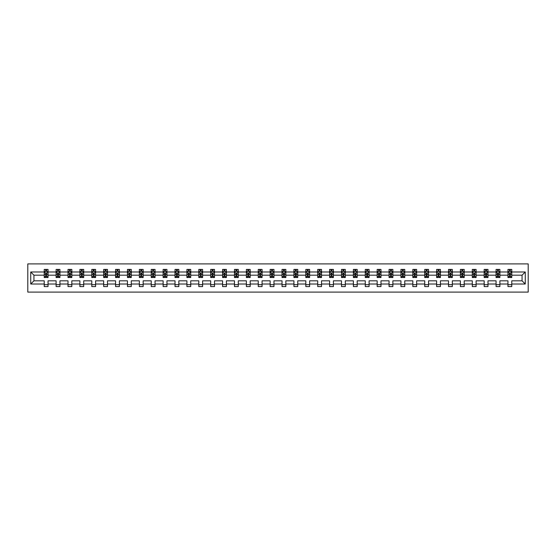 <?xml version="1.0" encoding="UTF-8"?>
<svg xmlns="http://www.w3.org/2000/svg" width="556" height="556" viewBox="0 0 556 556"><rect width="100%" height="100%" fill="white"/><g stroke="black" fill="none" stroke-linecap="round" stroke-linejoin="round"><path stroke-width="0.83" d="M27.8 292.102L528.2 292.102L528.2 263.898L27.8 263.898L27.8 292.102M511.777 284.019L511.777 280.822L522.063 280.822L525.267 284.019L511.777 284.019L511.777 286.576L507.962 286.576L507.962 284.019L499.886 284.019L499.886 286.576L496.07 286.576L496.07 284.019L487.994 284.019L487.994 286.576L484.179 286.576L484.179 284.019L476.103 284.019L476.103 286.576L472.294 286.576L472.294 284.019L464.211 284.019L464.211 286.576L460.403 286.576L460.403 284.019L452.32 284.019L452.32 286.576L448.511 286.576L448.511 284.019L440.428 284.019L440.428 286.576L436.62 286.576L436.62 284.019L428.537 284.019L428.537 286.576L424.728 286.576L424.728 284.019L416.646 284.019L416.646 286.576L412.837 286.576L412.837 284.019L404.761 284.019L404.761 286.576L400.945 286.576L400.945 284.019L392.87 284.019L392.87 286.576L389.054 286.576L389.054 284.019L380.978 284.019L380.978 286.576L377.163 286.576L377.163 284.019L369.087 284.019L369.087 286.576L365.278 286.576L365.278 284.019L357.195 284.019L357.195 286.576L353.387 286.576L353.387 284.019L345.304 284.019L345.304 286.576L341.495 286.576L341.495 284.019L333.412 284.019L333.412 286.576L329.604 286.576L329.604 284.019L321.521 284.019L321.521 286.576L317.712 286.576L317.712 284.019L309.629 284.019L309.629 286.576L305.821 286.576L305.821 284.019L297.745 284.019L297.745 286.576L293.929 286.576L293.929 284.019L285.853 284.019L285.853 286.576L282.038 286.576L282.038 284.019L273.962 284.019L273.962 286.576L270.146 286.576L270.146 284.019L262.071 284.019L262.071 286.576L258.255 286.576L258.255 284.019L250.179 284.019L250.179 286.576L246.371 286.576L246.371 284.019L238.288 284.019L238.288 286.576L234.479 286.576L234.479 284.019L226.396 284.019L226.396 286.576L222.588 286.576L222.588 284.019L214.505 284.019L214.505 286.576L210.696 286.576L210.696 284.019L202.613 284.019L202.613 286.576L198.805 286.576L198.805 284.019L190.722 284.019L190.722 286.576L186.913 286.576L186.913 284.019L178.837 284.019L178.837 286.576L175.022 286.576L175.022 284.019L166.946 284.019L166.946 286.576L163.13 286.576L163.13 284.019L155.054 284.019L155.054 286.576L151.239 286.576L151.239 284.019L143.163 284.019L143.163 286.576L139.354 286.576L139.354 284.019L131.272 284.019L131.272 286.576L127.463 286.576L127.463 284.019L119.38 284.019L119.38 286.576L115.572 286.576L115.572 284.019L107.489 284.019L107.489 286.576L103.68 286.576L103.68 284.019L95.597 284.019L95.597 286.576L91.789 286.576L91.789 284.019L83.706 284.019L83.706 286.576L79.897 286.576L79.897 284.019L71.821 284.019L71.821 286.576L68.006 286.576L68.006 284.019L59.93 284.019L59.93 286.576L56.114 286.576L56.114 284.019L48.038 284.019L48.038 286.576L44.223 286.576L44.223 284.019L30.733 284.019L30.733 271.981L44.223 271.981L44.223 269.424L48.038 269.424L48.038 271.981L56.114 271.981L56.114 269.424L59.93 269.424L59.93 271.981L68.006 271.981L68.006 269.424L71.821 269.424L71.821 271.981L79.897 271.981L79.897 269.424L83.706 269.424L83.706 271.981L91.789 271.981L91.789 269.424L95.597 269.424L95.597 271.981L103.68 271.981L103.68 269.424L107.489 269.424L107.489 271.981L115.572 271.981L115.572 269.424L119.38 269.424L119.38 271.981L127.463 271.981L127.463 269.424L131.272 269.424L131.272 271.981L139.354 271.981L139.354 269.424L143.163 269.424L143.163 271.981L151.239 271.981L151.239 269.424L155.054 269.424L155.054 271.981L163.13 271.981L163.13 269.424L166.946 269.424L166.946 271.981L175.022 271.981L175.022 269.424L178.837 269.424L178.837 271.981L186.913 271.981L186.913 269.424L190.722 269.424L190.722 271.981L198.805 271.981L198.805 269.424L202.613 269.424L202.613 271.981L210.696 271.981L210.696 269.424L214.505 269.424L214.505 271.981L222.588 271.981L222.588 269.424L226.396 269.424L226.396 271.981L234.479 271.981L234.479 269.424L238.288 269.424L238.288 271.981L246.371 271.981L246.371 269.424L250.179 269.424L250.179 271.981L258.255 271.981L258.255 269.424L262.071 269.424L262.071 271.981L270.146 271.981L270.146 269.424L273.962 269.424L273.962 271.981L282.038 271.981L282.038 269.424L285.853 269.424L285.853 271.981L293.929 271.981L293.929 269.424L297.745 269.424L297.745 271.981L305.821 271.981L305.821 269.424L309.629 269.424L309.629 271.981L317.712 271.981L317.712 269.424L321.521 269.424L321.521 271.981L329.604 271.981L329.604 269.424L333.412 269.424L333.412 271.981L341.495 271.981L341.495 269.424L345.304 269.424L345.304 271.981L353.387 271.981L353.387 269.424L357.195 269.424L357.195 271.981L365.278 271.981L365.278 269.424L369.087 269.424L369.087 271.981L377.163 271.981L377.163 269.424L380.978 269.424L380.978 271.981L389.054 271.981L389.054 269.424L392.87 269.424L392.87 271.981L400.945 271.981L400.945 269.424L404.761 269.424L404.761 271.981L412.837 271.981L412.837 269.424L416.646 269.424L416.646 271.981L424.728 271.981L424.728 269.424L428.537 269.424L428.537 271.981L436.62 271.981L436.62 269.424L440.428 269.424L440.428 271.981L448.511 271.981L448.511 269.424L452.32 269.424L452.32 271.981L460.403 271.981L460.403 269.424L464.211 269.424L464.211 271.981L472.294 271.981L472.294 269.424L476.103 269.424L476.103 271.981L484.179 271.981L484.179 269.424L487.994 269.424L487.994 271.981L496.07 271.981L496.07 269.424L499.886 269.424L499.886 271.981L507.962 271.981L507.962 269.424L511.777 269.424L511.777 271.981L525.267 271.981L525.267 284.019M507.962 271.981L507.962 275.178L499.886 275.178L499.886 271.981M499.886 284.019L499.886 280.822L507.962 280.822L507.962 284.019M496.07 271.981L496.07 275.178L487.994 275.178L487.994 271.981M487.994 284.019L487.994 280.822L496.07 280.822L496.07 284.019M484.179 271.981L484.179 275.178L476.103 275.178L476.103 271.981M476.103 284.019L476.103 280.822L484.179 280.822L484.179 284.019M472.294 271.981L472.294 275.178L464.211 275.178L464.211 271.981M464.211 284.019L464.211 280.822L472.294 280.822L472.294 284.019M460.403 271.981L460.403 275.178L452.32 275.178L452.32 271.981M452.32 284.019L452.32 280.822L460.403 280.822L460.403 284.019M448.511 271.981L448.511 275.178L440.428 275.178L440.428 271.981M440.428 284.019L440.428 280.822L448.511 280.822L448.511 284.019M436.62 271.981L436.62 275.178L428.537 275.178L428.537 271.981M428.537 284.019L428.537 280.822L436.62 280.822L436.62 284.019M424.728 271.981L424.728 275.178L416.646 275.178L416.646 271.981M416.646 284.019L416.646 280.822L424.728 280.822L424.728 284.019M412.837 271.981L412.837 275.178L404.761 275.178L404.761 271.981M404.761 284.019L404.761 280.822L412.837 280.822L412.837 284.019M400.945 271.981L400.945 275.178L392.87 275.178L392.87 271.981M392.87 284.019L392.87 280.822L400.945 280.822L400.945 284.019M389.054 271.981L389.054 275.178L380.978 275.178L380.978 271.981M380.978 284.019L380.978 280.822L389.054 280.822L389.054 284.019M377.163 271.981L377.163 275.178L369.087 275.178L369.087 271.981M369.087 284.019L369.087 280.822L377.163 280.822L377.163 284.019M365.278 271.981L365.278 275.178L357.195 275.178L357.195 271.981M357.195 284.019L357.195 280.822L365.278 280.822L365.278 284.019M353.387 271.981L353.387 275.178L345.304 275.178L345.304 271.981M345.304 284.019L345.304 280.822L353.387 280.822L353.387 284.019M341.495 271.981L341.495 275.178L333.412 275.178L333.412 271.981M333.412 284.019L333.412 280.822L341.495 280.822L341.495 284.019M329.604 271.981L329.604 275.178L321.521 275.178L321.521 271.981M321.521 284.019L321.521 280.822L329.604 280.822L329.604 284.019M317.712 271.981L317.712 275.178L309.629 275.178L309.629 271.981M309.629 284.019L309.629 280.822L317.712 280.822L317.712 284.019M305.821 271.981L305.821 275.178L297.745 275.178L297.745 271.981M297.745 284.019L297.745 280.822L305.821 280.822L305.821 284.019M293.929 271.981L293.929 275.178L285.853 275.178L285.853 271.981M285.853 284.019L285.853 280.822L293.929 280.822L293.929 284.019M282.038 271.981L282.038 275.178L273.962 275.178L273.962 271.981M273.962 284.019L273.962 280.822L282.038 280.822L282.038 284.019M270.146 271.981L270.146 275.178L262.071 275.178L262.071 271.981M262.071 284.019L262.071 280.822L270.146 280.822L270.146 284.019M258.255 271.981L258.255 275.178L250.179 275.178L250.179 271.981M250.179 284.019L250.179 280.822L258.255 280.822L258.255 284.019M246.371 271.981L246.371 275.178L238.288 275.178L238.288 271.981M238.288 284.019L238.288 280.822L246.371 280.822L246.371 284.019M234.479 271.981L234.479 275.178L226.396 275.178L226.396 271.981M226.396 284.019L226.396 280.822L234.479 280.822L234.479 284.019M222.588 271.981L222.588 275.178L214.505 275.178L214.505 271.981M214.505 284.019L214.505 280.822L222.588 280.822L222.588 284.019M210.696 271.981L210.696 275.178L202.613 275.178L202.613 271.981M202.613 284.019L202.613 280.822L210.696 280.822L210.696 284.019M198.805 271.981L198.805 275.178L190.722 275.178L190.722 271.981M190.722 284.019L190.722 280.822L198.805 280.822L198.805 284.019M186.913 271.981L186.913 275.178L178.837 275.178L178.837 271.981M178.837 284.019L178.837 280.822L186.913 280.822L186.913 284.019M175.022 271.981L175.022 275.178L166.946 275.178L166.946 271.981M166.946 284.019L166.946 280.822L175.022 280.822L175.022 284.019M163.13 271.981L163.13 275.178L155.054 275.178L155.054 271.981M155.054 284.019L155.054 280.822L163.13 280.822L163.13 284.019M151.239 271.981L151.239 275.178L143.163 275.178L143.163 271.981M143.163 284.019L143.163 280.822L151.239 280.822L151.239 284.019M139.354 271.981L139.354 275.178L131.272 275.178L131.272 271.981M131.272 284.019L131.272 280.822L139.354 280.822L139.354 284.019M127.463 271.981L127.463 275.178L119.38 275.178L119.38 271.981M119.38 284.019L119.38 280.822L127.463 280.822L127.463 284.019M115.572 271.981L115.572 275.178L107.489 275.178L107.489 271.981M107.489 284.019L107.489 280.822L115.572 280.822L115.572 284.019M103.68 271.981L103.68 275.178L95.597 275.178L95.597 271.981M95.597 284.019L95.597 280.822L103.68 280.822L103.68 284.019M91.789 271.981L91.789 275.178L83.706 275.178L83.706 271.981M83.706 284.019L83.706 280.822L91.789 280.822L91.789 284.019M79.897 271.981L79.897 275.178L71.821 275.178L71.821 271.981M71.821 284.019L71.821 280.822L79.897 280.822L79.897 284.019M68.006 271.981L68.006 275.178L59.93 275.178L59.93 271.981M59.93 284.019L59.93 280.822L68.006 280.822L68.006 284.019M56.114 271.981L56.114 275.178L48.038 275.178L48.038 271.981M48.038 284.019L48.038 280.822L56.114 280.822L56.114 284.019M44.223 271.981L44.223 275.178L33.937 275.178L33.937 280.822L44.223 280.822L44.223 284.019M30.733 271.981L33.937 275.178M522.063 280.822L522.063 275.178L511.777 275.178L511.777 271.981M509.414 271.328L510.325 271.328M497.523 271.328L498.433 271.328M485.631 271.328L486.542 271.328M473.74 271.328L474.657 271.328M461.848 271.328L462.766 271.328M449.957 271.328L450.874 271.328M438.065 271.328L438.983 271.328M426.174 271.328L427.091 271.328M414.283 271.328L415.2 271.328M402.398 271.328L403.308 271.328M390.507 271.328L391.417 271.328M378.615 271.328L379.526 271.328M366.724 271.328L367.634 271.328M354.832 271.328L355.75 271.328M342.941 271.328L343.858 271.328M331.049 271.328L331.967 271.328M319.158 271.328L320.075 271.328M307.266 271.328L308.184 271.328M295.382 271.328L296.292 271.328M283.49 271.328L284.401 271.328M271.599 271.328L272.51 271.328M259.708 271.328L260.618 271.328M247.816 271.328L248.734 271.328M235.925 271.328L236.842 271.328M224.033 271.328L224.951 271.328M212.142 271.328L213.059 271.328M200.25 271.328L201.168 271.328M188.366 271.328L189.276 271.328M176.474 271.328L177.385 271.328M164.583 271.328L165.493 271.328M152.691 271.328L153.602 271.328M140.8 271.328L141.717 271.328M128.909 271.328L129.826 271.328M117.017 271.328L117.935 271.328M105.126 271.328L106.043 271.328M93.234 271.328L94.152 271.328M81.343 271.328L82.26 271.328M69.458 271.328L70.369 271.328M57.567 271.328L58.477 271.328M45.675 271.328L46.586 271.328M44.223 284.672L48.038 284.672M56.114 284.672L59.93 284.672M68.006 284.672L71.821 284.672M79.897 284.672L83.706 284.672M91.789 284.672L95.597 284.672M103.68 284.672L107.489 284.672M115.572 284.672L119.38 284.672M127.463 284.672L131.272 284.672M139.354 284.672L143.163 284.672M151.239 284.672L155.054 284.672M163.13 284.672L166.946 284.672M175.022 284.672L178.837 284.672M186.913 284.672L190.722 284.672M198.805 284.672L202.613 284.672M210.696 284.672L214.505 284.672M222.588 284.672L226.396 284.672M234.479 284.672L238.288 284.672M246.371 284.672L250.179 284.672M258.255 284.672L262.071 284.672M270.146 284.672L273.962 284.672M282.038 284.672L285.853 284.672M293.929 284.672L297.745 284.672M305.821 284.672L309.629 284.672M317.712 284.672L321.521 284.672M329.604 284.672L333.412 284.672M341.495 284.672L345.304 284.672M353.387 284.672L357.195 284.672M365.278 284.672L369.087 284.672M377.163 284.672L380.978 284.672M389.054 284.672L392.87 284.672M400.945 284.672L404.761 284.672M412.837 284.672L416.646 284.672M424.728 284.672L428.537 284.672M436.62 284.672L440.428 284.672M448.511 284.672L452.32 284.672M460.403 284.672L464.211 284.672M472.294 284.672L476.103 284.672M484.179 284.672L487.994 284.672M496.07 284.672L499.886 284.672M507.962 284.672L511.777 284.672M33.937 280.822L30.733 284.019M525.267 271.981L522.063 275.178M46.586 270.418L45.675 270.418M44.946 271.46L44.223 271.46L44.223 269.424L45.675 269.424L45.675 271.37M44.223 276.589L44.223 277.541L45.675 277.541L45.675 276.589L44.223 276.589L44.223 275.178M48.038 275.178L48.038 277.541L46.586 277.541L46.586 273.462L45.675 273.462L45.675 276.589M47.323 271.46L48.038 271.46L48.038 269.424L46.586 269.424L46.586 271.37M48.038 272.892L47.274 271.37L44.987 271.37L44.223 272.892M58.477 270.418L57.567 270.418M56.83 271.46L56.114 271.46L56.114 269.424L57.567 269.424L57.567 271.37M56.114 276.589L56.114 277.541L57.567 277.541L57.567 276.589L56.114 276.589L56.114 275.178M59.93 275.178L59.93 277.541L58.477 277.541L58.477 273.462L57.567 273.462L57.567 276.589M59.214 271.46L59.93 271.46L59.93 269.424L58.477 269.424L58.477 271.37M59.93 272.892L59.165 271.37L56.879 271.37L56.114 272.892M70.369 270.418L69.458 270.418M68.722 271.46L68.006 271.46L68.006 269.424L69.458 269.424L69.458 271.37M68.006 276.589L68.006 277.541L69.458 277.541L69.458 276.589L68.006 276.589L68.006 275.178M71.821 275.178L71.821 277.541L70.369 277.541L70.369 273.462L69.458 273.462L69.458 276.589M71.098 271.46L71.821 271.46L71.821 269.424L70.369 269.424L70.369 271.37M71.821 272.892L71.057 271.37L68.77 271.37L68.006 272.892M82.26 270.418L81.343 270.418M80.613 271.46L79.897 271.46L79.897 269.424L81.343 269.424L81.343 271.37M79.897 276.589L79.897 277.541L81.343 277.541L81.343 276.589L79.897 276.589L79.897 275.178M83.706 275.178L83.706 277.541L82.26 277.541L82.26 273.462L81.343 273.462L81.343 276.589M82.99 271.46L83.706 271.46L83.706 269.424L82.26 269.424L82.26 271.37M83.706 272.892L82.948 271.37L80.662 271.37L79.897 272.892M94.152 270.418L93.234 270.418M92.504 271.46L91.789 271.46L91.789 269.424L93.234 269.424L93.234 271.37M91.789 276.589L91.789 277.541L93.234 277.541L93.234 276.589L91.789 276.589L91.789 275.178M95.597 275.178L95.597 277.541L94.152 277.541L94.152 273.462L93.234 273.462L93.234 276.589M94.881 271.46L95.597 271.46L95.597 269.424L94.152 269.424L94.152 271.37M95.597 272.892L94.84 271.37L92.553 271.37L91.789 272.892M106.043 270.418L105.126 270.418M104.396 271.46L103.68 271.46L103.68 269.424L105.126 269.424L105.126 271.37M103.68 276.589L103.68 277.541L105.126 277.541L105.126 276.589L103.68 276.589L103.68 275.178M107.489 275.178L107.489 277.541L106.043 277.541L106.043 273.462L105.126 273.462L105.126 276.589M106.773 271.46L107.489 271.46L107.489 269.424L106.043 269.424L106.043 271.37M107.489 272.892L106.731 271.37L104.445 271.37L103.68 272.892M117.935 270.418L117.017 270.418M116.287 271.46L115.572 271.46L115.572 269.424L117.017 269.424L117.017 271.37M115.572 276.589L115.572 277.541L117.017 277.541L117.017 276.589L115.572 276.589L115.572 275.178M119.38 275.178L119.38 277.541L117.935 277.541L117.935 273.462L117.017 273.462L117.017 276.589M118.664 271.46L119.38 271.46L119.38 269.424L117.935 269.424L117.935 271.37M119.38 272.892L118.616 271.37L116.329 271.37L115.572 272.892M129.826 270.418L128.909 270.418M128.179 271.46L127.463 271.46L127.463 269.424L128.909 269.424L128.909 271.37M127.463 276.589L127.463 277.541L128.909 277.541L128.909 276.589L127.463 276.589L127.463 275.178M131.272 275.178L131.272 277.541L129.826 277.541L129.826 273.462L128.909 273.462L128.909 276.589M130.556 271.46L131.272 271.46L131.272 269.424L129.826 269.424L129.826 271.37M131.272 272.892L130.507 271.37L128.221 271.37L127.463 272.892M141.717 270.418L140.8 270.418M140.07 271.46L139.354 271.46L139.354 269.424L140.8 269.424L140.8 271.37M139.354 276.589L139.354 277.541L140.8 277.541L140.8 276.589L139.354 276.589L139.354 275.178M143.163 275.178L143.163 277.541L141.717 277.541L141.717 273.462L140.8 273.462L140.8 276.589M142.447 271.46L143.163 271.46L143.163 269.424L141.717 269.424L141.717 271.37M143.163 272.892L142.399 271.37L140.112 271.37L139.354 272.892M153.602 270.418L152.691 270.418M151.962 271.46L151.239 271.46L151.239 269.424L152.691 269.424L152.691 271.37M151.239 276.589L151.239 277.541L152.691 277.541L152.691 276.589L151.239 276.589L151.239 275.178M155.054 275.178L155.054 277.541L153.602 277.541L153.602 273.462L152.691 273.462L152.691 276.589M154.339 271.46L155.054 271.46L155.054 269.424L153.602 269.424L153.602 271.37M155.054 272.892L154.29 271.37L152.003 271.37L151.239 272.892M165.493 270.418L164.583 270.418M163.846 271.46L163.13 271.46L163.13 269.424L164.583 269.424L164.583 271.37M163.13 276.589L163.13 277.541L164.583 277.541L164.583 276.589L163.13 276.589L163.13 275.178M166.946 275.178L166.946 277.541L165.493 277.541L165.493 273.462L164.583 273.462L164.583 276.589M166.23 271.46L166.946 271.46L166.946 269.424L165.493 269.424L165.493 271.37M166.946 272.892L166.181 271.37L163.895 271.37L163.13 272.892M177.385 270.418L176.474 270.418M175.738 271.46L175.022 271.46L175.022 269.424L176.474 269.424L176.474 271.37M175.022 276.589L175.022 277.541L176.474 277.541L176.474 276.589L175.022 276.589L175.022 275.178M178.837 275.178L178.837 277.541L177.385 277.541L177.385 273.462L176.474 273.462L176.474 276.589M178.122 271.46L178.837 271.46L178.837 269.424L177.385 269.424L177.385 271.37M178.837 272.892L178.073 271.37L175.786 271.37L175.022 272.892M189.276 270.418L188.366 270.418M187.629 271.46L186.913 271.46L186.913 269.424L188.366 269.424L188.366 271.37M186.913 276.589L186.913 277.541L188.366 277.541L188.366 276.589L186.913 276.589L186.913 275.178M190.722 275.178L190.722 277.541L189.276 277.541L189.276 273.462L188.366 273.462L188.366 276.589M190.006 271.46L190.722 271.46L190.722 269.424L189.276 269.424L189.276 271.37M190.722 272.892L189.964 271.37L187.678 271.37L186.913 272.892M201.168 270.418L200.25 270.418M199.521 271.46L198.805 271.46L198.805 269.424L200.25 269.424L200.25 271.37M198.805 276.589L198.805 277.541L200.25 277.541L200.25 276.589L198.805 276.589L198.805 275.178M202.613 275.178L202.613 277.541L201.168 277.541L201.168 273.462L200.25 273.462L200.25 276.589M201.897 271.46L202.613 271.46L202.613 269.424L201.168 269.424L201.168 271.37M202.613 272.892L201.856 271.37L199.569 271.37L198.805 272.892M213.059 270.418L212.142 270.418M211.412 271.46L210.696 271.46L210.696 269.424L212.142 269.424L212.142 271.37M210.696 276.589L210.696 277.541L212.142 277.541L212.142 276.589L210.696 276.589L210.696 275.178M214.505 275.178L214.505 277.541L213.059 277.541L213.059 273.462L212.142 273.462L212.142 276.589M213.789 271.46L214.505 271.46L214.505 269.424L213.059 269.424L213.059 271.37M214.505 272.892L213.747 271.37L211.461 271.37L210.696 272.892M224.951 270.418L224.033 270.418M223.303 271.46L222.588 271.46L222.588 269.424L224.033 269.424L224.033 271.37M222.588 276.589L222.588 277.541L224.033 277.541L224.033 276.589L222.588 276.589L222.588 275.178M226.396 275.178L226.396 277.541L224.951 277.541L224.951 273.462L224.033 273.462L224.033 276.589M225.68 271.46L226.396 271.46L226.396 269.424L224.951 269.424L224.951 271.37M226.396 272.892L225.632 271.37L223.345 271.37L222.588 272.892M236.842 270.418L235.925 270.418M235.195 271.46L234.479 271.46L234.479 269.424L235.925 269.424L235.925 271.37M234.479 276.589L234.479 277.541L235.925 277.541L235.925 276.589L234.479 276.589L234.479 275.178M238.288 275.178L238.288 277.541L236.842 277.541L236.842 273.462L235.925 273.462L235.925 276.589M237.572 271.46L238.288 271.46L238.288 269.424L236.842 269.424L236.842 271.37M238.288 272.892L237.523 271.37L235.237 271.37L234.479 272.892M248.734 270.418L247.816 270.418M247.086 271.46L246.371 271.46L246.371 269.424L247.816 269.424L247.816 271.37M246.371 276.589L246.371 277.541L247.816 277.541L247.816 276.589L246.371 276.589L246.371 275.178M250.179 275.178L250.179 277.541L248.734 277.541L248.734 273.462L247.816 273.462L247.816 276.589M249.463 271.46L250.179 271.46L250.179 269.424L248.734 269.424L248.734 271.37M250.179 272.892L249.415 271.37L247.128 271.37L246.371 272.892M260.618 270.418L259.708 270.418M258.978 271.46L258.255 271.46L258.255 269.424L259.708 269.424L259.708 271.37M258.255 276.589L258.255 277.541L259.708 277.541L259.708 276.589L258.255 276.589L258.255 275.178M262.071 275.178L262.071 277.541L260.618 277.541L260.618 273.462L259.708 273.462L259.708 276.589M261.355 271.46L262.071 271.46L262.071 269.424L260.618 269.424L260.618 271.37M262.071 272.892L261.306 271.37L259.02 271.37L258.255 272.892M272.51 270.418L271.599 270.418M270.862 271.46L270.146 271.46L270.146 269.424L271.599 269.424L271.599 271.37M270.146 276.589L270.146 277.541L271.599 277.541L271.599 276.589L270.146 276.589L270.146 275.178M273.962 275.178L273.962 277.541L272.51 277.541L272.51 273.462L271.599 273.462L271.599 276.589M273.246 271.46L273.962 271.46L273.962 269.424L272.51 269.424L272.51 271.37M273.962 272.892L273.198 271.37L270.911 271.37L270.146 272.892M284.401 270.418L283.49 270.418M282.754 271.46L282.038 271.46L282.038 269.424L283.49 269.424L283.49 271.37M282.038 276.589L282.038 277.541L283.49 277.541L283.49 276.589L282.038 276.589L282.038 275.178M285.853 275.178L285.853 277.541L284.401 277.541L284.401 273.462L283.49 273.462L283.49 276.589M285.138 271.46L285.853 271.46L285.853 269.424L284.401 269.424L284.401 271.37M285.853 272.892L285.089 271.37L282.802 271.37L282.038 272.892M296.292 270.418L295.382 270.418M294.645 271.46L293.929 271.46L293.929 269.424L295.382 269.424L295.382 271.37M293.929 276.589L293.929 277.541L295.382 277.541L295.382 276.589L293.929 276.589L293.929 275.178M297.745 275.178L297.745 277.541L296.292 277.541L296.292 273.462L295.382 273.462L295.382 276.589M297.022 271.46L297.745 271.46L297.745 269.424L296.292 269.424L296.292 271.37M297.745 272.892L296.98 271.37L294.694 271.37L293.929 272.892M308.184 270.418L307.266 270.418M306.537 271.46L305.821 271.46L305.821 269.424L307.266 269.424L307.266 271.37M305.821 276.589L305.821 277.541L307.266 277.541L307.266 276.589L305.821 276.589L305.821 275.178M309.629 275.178L309.629 277.541L308.184 277.541L308.184 273.462L307.266 273.462L307.266 276.589M308.914 271.46L309.629 271.46L309.629 269.424L308.184 269.424L308.184 271.37M309.629 272.892L308.872 271.37L306.585 271.37L305.821 272.892M320.075 270.418L319.158 270.418M318.428 271.46L317.712 271.46L317.712 269.424L319.158 269.424L319.158 271.37M317.712 276.589L317.712 277.541L319.158 277.541L319.158 276.589L317.712 276.589L317.712 275.178M321.521 275.178L321.521 277.541L320.075 277.541L320.075 273.462L319.158 273.462L319.158 276.589M320.805 271.46L321.521 271.46L321.521 269.424L320.075 269.424L320.075 271.37M321.521 272.892L320.763 271.37L318.477 271.37L317.712 272.892M331.967 270.418L331.049 270.418M330.32 271.46L329.604 271.46L329.604 269.424L331.049 269.424L331.049 271.37M329.604 276.589L329.604 277.541L331.049 277.541L331.049 276.589L329.604 276.589L329.604 275.178M333.412 275.178L333.412 277.541L331.967 277.541L331.967 273.462L331.049 273.462L331.049 276.589M332.696 271.46L333.412 271.46L333.412 269.424L331.967 269.424L331.967 271.37M333.412 272.892L332.655 271.37L330.368 271.37L329.604 272.892M343.858 270.418L342.941 270.418M342.211 271.46L341.495 271.46L341.495 269.424L342.941 269.424L342.941 271.37M341.495 276.589L341.495 277.541L342.941 277.541L342.941 276.589L341.495 276.589L341.495 275.178M345.304 275.178L345.304 277.541L343.858 277.541L343.858 273.462L342.941 273.462L342.941 276.589M344.588 271.46L345.304 271.46L345.304 269.424L343.858 269.424L343.858 271.37M345.304 272.892L344.539 271.37L342.253 271.37L341.495 272.892M355.75 270.418L354.832 270.418M354.102 271.46L353.387 271.46L353.387 269.424L354.832 269.424L354.832 271.37M353.387 276.589L353.387 277.541L354.832 277.541L354.832 276.589L353.387 276.589L353.387 275.178M357.195 275.178L357.195 277.541L355.75 277.541L355.75 273.462L354.832 273.462L354.832 276.589M356.479 271.46L357.195 271.46L357.195 269.424L355.75 269.424L355.75 271.37M357.195 272.892L356.431 271.37L354.144 271.37L353.387 272.892M367.634 270.418L366.724 270.418M365.994 271.46L365.278 271.46L365.278 269.424L366.724 269.424L366.724 271.37M365.278 276.589L365.278 277.541L366.724 277.541L366.724 276.589L365.278 276.589L365.278 275.178M369.087 275.178L369.087 277.541L367.634 277.541L367.634 273.462L366.724 273.462L366.724 276.589M368.371 271.46L369.087 271.46L369.087 269.424L367.634 269.424L367.634 271.37M369.087 272.892L368.322 271.37L366.036 271.37L365.278 272.892M379.526 270.418L378.615 270.418M377.878 271.46L377.163 271.46L377.163 269.424L378.615 269.424L378.615 271.37M377.163 276.589L377.163 277.541L378.615 277.541L378.615 276.589L377.163 276.589L377.163 275.178M380.978 275.178L380.978 277.541L379.526 277.541L379.526 273.462L378.615 273.462L378.615 276.589M380.262 271.46L380.978 271.46L380.978 269.424L379.526 269.424L379.526 271.37M380.978 272.892L380.214 271.37L377.927 271.37L377.163 272.892M391.417 270.418L390.507 270.418M389.77 271.46L389.054 271.46L389.054 269.424L390.507 269.424L390.507 271.37M389.054 276.589L389.054 277.541L390.507 277.541L390.507 276.589L389.054 276.589L389.054 275.178M392.87 275.178L392.87 277.541L391.417 277.541L391.417 273.462L390.507 273.462L390.507 276.589M392.154 271.46L392.87 271.46L392.87 269.424L391.417 269.424L391.417 271.37M392.87 272.892L392.105 271.37L389.819 271.37L389.054 272.892M403.308 270.418L402.398 270.418M401.661 271.46L400.945 271.46L400.945 269.424L402.398 269.424L402.398 271.37M400.945 276.589L400.945 277.541L402.398 277.541L402.398 276.589L400.945 276.589L400.945 275.178M404.761 275.178L404.761 277.541L403.308 277.541L403.308 273.462L402.398 273.462L402.398 276.589M404.038 271.46L404.761 271.46L404.761 269.424L403.308 269.424L403.308 271.37M404.761 272.892L403.997 271.37L401.71 271.37L400.945 272.892M415.2 270.418L414.283 270.418M413.553 271.46L412.837 271.46L412.837 269.424L414.283 269.424L414.283 271.37M412.837 276.589L412.837 277.541L414.283 277.541L414.283 276.589L412.837 276.589L412.837 275.178M416.646 275.178L416.646 277.541L415.2 277.541L415.2 273.462L414.283 273.462L414.283 276.589M415.93 271.46L416.646 271.46L416.646 269.424L415.2 269.424L415.2 271.37M416.646 272.892L415.888 271.37L413.601 271.37L412.837 272.892M427.091 270.418L426.174 270.418M425.444 271.46L424.728 271.46L424.728 269.424L426.174 269.424L426.174 271.37M424.728 276.589L424.728 277.541L426.174 277.541L426.174 276.589L424.728 276.589L424.728 275.178M428.537 275.178L428.537 277.541L427.091 277.541L427.091 273.462L426.174 273.462L426.174 276.589M427.821 271.46L428.537 271.46L428.537 269.424L427.091 269.424L427.091 271.37M428.537 272.892L427.779 271.37L425.493 271.37L424.728 272.892M438.983 270.418L438.065 270.418M437.336 271.46L436.62 271.46L436.62 269.424L438.065 269.424L438.065 271.37M436.62 276.589L436.62 277.541L438.065 277.541L438.065 276.589L436.62 276.589L436.62 275.178M440.428 275.178L440.428 277.541L438.983 277.541L438.983 273.462L438.065 273.462L438.065 276.589M439.713 271.46L440.428 271.46L440.428 269.424L438.983 269.424L438.983 271.37M440.428 272.892L439.671 271.37L437.384 271.37L436.62 272.892M450.874 270.418L449.957 270.418M449.227 271.46L448.511 271.46L448.511 269.424L449.957 269.424L449.957 271.37M448.511 276.589L448.511 277.541L449.957 277.541L449.957 276.589L448.511 276.589L448.511 275.178M452.32 275.178L452.32 277.541L450.874 277.541L450.874 273.462L449.957 273.462L449.957 276.589M451.604 271.46L452.32 271.46L452.32 269.424L450.874 269.424L450.874 271.37M452.32 272.892L451.555 271.37L449.269 271.37L448.511 272.892M462.766 270.418L461.848 270.418M461.119 271.46L460.403 271.46L460.403 269.424L461.848 269.424L461.848 271.37M460.403 276.589L460.403 277.541L461.848 277.541L461.848 276.589L460.403 276.589L460.403 275.178M464.211 275.178L464.211 277.541L462.766 277.541L462.766 273.462L461.848 273.462L461.848 276.589M463.495 271.46L464.211 271.46L464.211 269.424L462.766 269.424L462.766 271.37M464.211 272.892L463.447 271.37L461.16 271.37L460.403 272.892M474.657 270.418L473.74 270.418M473.01 271.46L472.294 271.46L472.294 269.424L473.74 269.424L473.74 271.37M472.294 276.589L472.294 277.541L473.74 277.541L473.74 276.589L472.294 276.589L472.294 275.178M476.103 275.178L476.103 277.541L474.657 277.541L474.657 273.462L473.74 273.462L473.74 276.589M475.387 271.46L476.103 271.46L476.103 269.424L474.657 269.424L474.657 271.37M476.103 272.892L475.338 271.37L473.052 271.37L472.294 272.892M486.542 270.418L485.631 270.418M484.901 271.46L484.179 271.46L484.179 269.424L485.631 269.424L485.631 271.37M484.179 276.589L484.179 277.541L485.631 277.541L485.631 276.589L484.179 276.589L484.179 275.178M487.994 275.178L487.994 277.541L486.542 277.541L486.542 273.462L485.631 273.462L485.631 276.589M487.278 271.46L487.994 271.46L487.994 269.424L486.542 269.424L486.542 271.37M487.994 272.892L487.23 271.37L484.943 271.37L484.179 272.892M498.433 270.418L497.523 270.418M496.786 271.46L496.07 271.46L496.07 269.424L497.523 269.424L497.523 271.37M496.07 276.589L496.07 277.541L497.523 277.541L497.523 276.589L496.07 276.589L496.07 275.178M499.886 275.178L499.886 277.541L498.433 277.541L498.433 273.462L497.523 273.462L497.523 276.589M499.17 271.46L499.886 271.46L499.886 269.424L498.433 269.424L498.433 271.37M499.886 272.892L499.121 271.37L496.835 271.37L496.07 272.892M510.325 270.418L509.414 270.418M508.677 271.46L507.962 271.46L507.962 269.424L509.414 269.424L509.414 271.37M507.962 276.589L507.962 277.541L509.414 277.541L509.414 276.589L507.962 276.589L507.962 275.178M511.777 275.178L511.777 277.541L510.325 277.541L510.325 273.462L509.414 273.462L509.414 276.589M511.054 271.46L511.777 271.46L511.777 269.424L510.325 269.424L510.325 271.37M511.777 272.892L511.013 271.37L508.726 271.37L507.962 272.892M48.018 272.857L44.244 272.857M48.038 276.589L46.586 276.589M45.675 274.546L44.223 274.546M48.038 274.546L46.586 274.546M46.586 270.904L45.675 270.904M59.909 272.857L56.135 272.857M59.93 276.589L58.477 276.589M57.567 274.546L56.114 274.546M59.93 274.546L58.477 274.546M58.477 270.904L57.567 270.904M71.8 272.857L68.027 272.857M71.821 276.589L70.369 276.589M69.458 274.546L68.006 274.546M71.821 274.546L70.369 274.546M70.369 270.904L69.458 270.904M83.692 272.857L79.918 272.857M83.706 276.589L82.26 276.589M81.343 274.546L79.897 274.546M83.706 274.546L82.26 274.546M82.26 270.904L81.343 270.904M95.583 272.857L91.809 272.857M95.597 276.589L94.152 276.589M93.234 274.546L91.789 274.546M95.597 274.546L94.152 274.546M94.152 270.904L93.234 270.904M107.475 272.857L103.701 272.857M107.489 276.589L106.043 276.589M105.126 274.546L103.68 274.546M107.489 274.546L106.043 274.546M106.043 270.904L105.126 270.904M119.359 272.857L115.592 272.857M119.38 276.589L117.935 276.589M117.017 274.546L115.572 274.546M119.38 274.546L117.935 274.546M117.935 270.904L117.017 270.904M131.251 272.857L127.477 272.857M131.272 276.589L129.826 276.589M128.909 274.546L127.463 274.546M131.272 274.546L129.826 274.546M129.826 270.904L128.909 270.904M143.142 272.857L139.368 272.857M143.163 276.589L141.717 276.589M140.8 274.546L139.354 274.546M143.163 274.546L141.717 274.546M141.717 270.904L140.8 270.904M155.034 272.857L151.26 272.857M155.054 276.589L153.602 276.589M152.691 274.546L151.239 274.546M155.054 274.546L153.602 274.546M153.602 270.904L152.691 270.904M166.925 272.857L163.151 272.857M166.946 276.589L165.493 276.589M164.583 274.546L163.13 274.546M166.946 274.546L165.493 274.546M165.493 270.904L164.583 270.904M178.817 272.857L175.043 272.857M178.837 276.589L177.385 276.589M176.474 274.546L175.022 274.546M178.837 274.546L177.385 274.546M177.385 270.904L176.474 270.904M190.708 272.857L186.934 272.857M190.722 276.589L189.276 276.589M188.366 274.546L186.913 274.546M190.722 274.546L189.276 274.546M189.276 270.904L188.366 270.904M202.599 272.857L198.826 272.857M202.613 276.589L201.168 276.589M200.25 274.546L198.805 274.546M202.613 274.546L201.168 274.546M201.168 270.904L200.25 270.904M214.491 272.857L210.717 272.857M214.505 276.589L213.059 276.589M212.142 274.546L210.696 274.546M214.505 274.546L213.059 274.546M213.059 270.904L212.142 270.904M226.375 272.857L222.608 272.857M226.396 276.589L224.951 276.589M224.033 274.546L222.588 274.546M226.396 274.546L224.951 274.546M224.951 270.904L224.033 270.904M238.267 272.857L234.493 272.857M238.288 276.589L236.842 276.589M235.925 274.546L234.479 274.546M238.288 274.546L236.842 274.546M236.842 270.904L235.925 270.904M250.158 272.857L246.384 272.857M250.179 276.589L248.734 276.589M247.816 274.546L246.371 274.546M250.179 274.546L248.734 274.546M248.734 270.904L247.816 270.904M262.05 272.857L258.276 272.857M262.071 276.589L260.618 276.589M259.708 274.546L258.255 274.546M262.071 274.546L260.618 274.546M260.618 270.904L259.708 270.904M273.941 272.857L270.167 272.857M273.962 276.589L272.51 276.589M271.599 274.546L270.146 274.546M273.962 274.546L272.51 274.546M272.51 270.904L271.599 270.904M285.833 272.857L282.059 272.857M285.853 276.589L284.401 276.589M283.49 274.546L282.038 274.546M285.853 274.546L284.401 274.546M284.401 270.904L283.49 270.904M297.724 272.857L293.95 272.857M297.745 276.589L296.292 276.589M295.382 274.546L293.929 274.546M297.745 274.546L296.292 274.546M296.292 270.904L295.382 270.904M309.616 272.857L305.842 272.857M309.629 276.589L308.184 276.589M307.266 274.546L305.821 274.546M309.629 274.546L308.184 274.546M308.184 270.904L307.266 270.904M321.507 272.857L317.733 272.857M321.521 276.589L320.075 276.589M319.158 274.546L317.712 274.546M321.521 274.546L320.075 274.546M320.075 270.904L319.158 270.904M333.391 272.857L329.625 272.857M333.412 276.589L331.967 276.589M331.049 274.546L329.604 274.546M333.412 274.546L331.967 274.546M331.967 270.904L331.049 270.904M345.283 272.857L341.509 272.857M345.304 276.589L343.858 276.589M342.941 274.546L341.495 274.546M345.304 274.546L343.858 274.546M343.858 270.904L342.941 270.904M357.174 272.857L353.401 272.857M357.195 276.589L355.75 276.589M354.832 274.546L353.387 274.546M357.195 274.546L355.75 274.546M355.75 270.904L354.832 270.904M369.066 272.857L365.292 272.857M369.087 276.589L367.634 276.589M366.724 274.546L365.278 274.546M369.087 274.546L367.634 274.546M367.634 270.904L366.724 270.904M380.957 272.857L377.183 272.857M380.978 276.589L379.526 276.589M378.615 274.546L377.163 274.546M380.978 274.546L379.526 274.546M379.526 270.904L378.615 270.904M392.849 272.857L389.075 272.857M392.87 276.589L391.417 276.589M390.507 274.546L389.054 274.546M392.87 274.546L391.417 274.546M391.417 270.904L390.507 270.904M404.74 272.857L400.966 272.857M404.761 276.589L403.308 276.589M402.398 274.546L400.945 274.546M404.761 274.546L403.308 274.546M403.308 270.904L402.398 270.904M416.632 272.857L412.858 272.857M416.646 276.589L415.2 276.589M414.283 274.546L412.837 274.546M416.646 274.546L415.2 274.546M415.2 270.904L414.283 270.904M428.523 272.857L424.749 272.857M428.537 276.589L427.091 276.589M426.174 274.546L424.728 274.546M428.537 274.546L427.091 274.546M427.091 270.904L426.174 270.904M440.408 272.857L436.641 272.857M440.428 276.589L438.983 276.589M438.065 274.546L436.62 274.546M440.428 274.546L438.983 274.546M438.983 270.904L438.065 270.904M452.299 272.857L448.525 272.857M452.32 276.589L450.874 276.589M449.957 274.546L448.511 274.546M452.32 274.546L450.874 274.546M450.874 270.904L449.957 270.904M464.19 272.857L460.417 272.857M464.211 276.589L462.766 276.589M461.848 274.546L460.403 274.546M464.211 274.546L462.766 274.546M462.766 270.904L461.848 270.904M476.082 272.857L472.308 272.857M476.103 276.589L474.657 276.589M473.74 274.546L472.294 274.546M476.103 274.546L474.657 274.546M474.657 270.904L473.74 270.904M487.973 272.857L484.2 272.857M487.994 276.589L486.542 276.589M485.631 274.546L484.179 274.546M487.994 274.546L486.542 274.546M486.542 270.904L485.631 270.904M499.865 272.857L496.091 272.857M499.886 276.589L498.433 276.589M497.523 274.546L496.07 274.546M499.886 274.546L498.433 274.546M498.433 270.904L497.523 270.904M511.756 272.857L507.982 272.857M511.777 276.589L510.325 276.589M509.414 274.546L507.962 274.546M511.777 274.546L510.325 274.546M510.325 270.904L509.414 270.904"/></g></svg>
